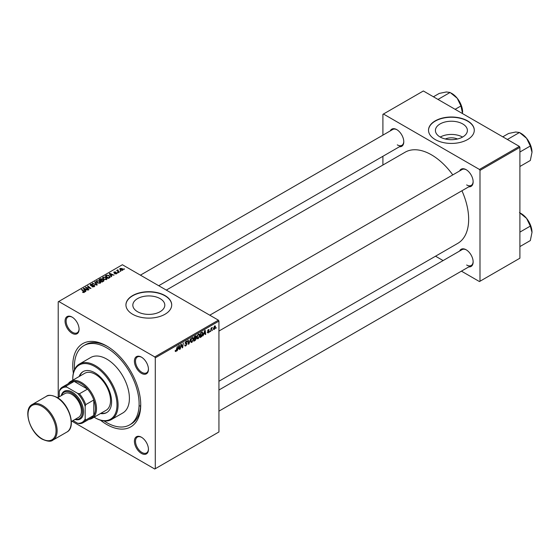 <?xml version="1.0" encoding="UTF-8"?>
<svg xmlns="http://www.w3.org/2000/svg" width="560" height="560" viewBox="0 0 560 560"><rect width="100%" height="100%" fill="white"/><g stroke="black" fill="none" stroke-linecap="round" stroke-linejoin="round"><path stroke-width="0.84" d="M445.305 138.999A10.129 5.845 180 0 1 457.499 138.999M462.707 123.935A15.988 9.233 0 0 0 445.284 121.933A15.988 9.233 0 0 0 435.414 130.466A15.988 9.233 0 0 0 440.097 136.99A15.988 9.233 0 0 0 457.52 138.992A15.988 9.233 0 0 0 467.39 130.466A15.988 9.233 0 0 0 462.707 123.935M462.581 137.067A15.988 9.233 0 0 0 440.23 137.067M467.586 120.876A22.883 13.209 0 0 0 442.645 118.006A22.883 13.209 0 0 0 428.519 130.214A22.883 13.209 0 0 0 435.225 139.559A22.883 13.209 0 0 0 460.159 142.422A22.883 13.209 0 0 0 474.285 130.214A22.883 13.209 0 0 0 467.586 120.876M474.285 130.34A22.883 13.209 0 0 0 467.586 121.121A22.883 13.209 0 0 0 442.75 118.237A22.883 13.209 0 0 0 428.519 130.34M137.515 311.689A15.988 9.233 180 0 1 132.832 305.158A15.988 9.233 180 0 1 142.702 296.632A15.988 9.233 180 0 1 160.125 298.634A15.988 9.233 180 0 1 164.808 305.158A15.988 9.233 180 0 1 154.938 313.691A15.988 9.233 180 0 1 137.515 311.689M164.997 295.568A22.883 13.209 0 0 0 140.063 292.705A22.883 13.209 0 0 0 125.937 304.913A22.883 13.209 0 0 0 132.636 314.251A22.883 13.209 0 0 0 157.577 317.114A22.883 13.209 0 0 0 171.703 304.913A22.883 13.209 0 0 0 164.997 295.568M171.703 305.039A22.883 13.209 0 0 0 164.997 295.82A22.883 13.209 0 0 0 140.161 292.929A22.883 13.209 0 0 0 125.937 305.039M141.428 453.418A9.919 5.726 60 0 1 134.414 441.273A9.919 5.726 60 0 1 141.428 437.227L141.428 437.227A9.919 5.726 60 0 1 148.442 449.372A9.919 5.726 60 0 1 141.428 453.418M141.701 437.395A9.156 5.285 -120 0 0 137.389 437.087A9.156 5.285 -120 0 0 135.989 444.423A9.156 5.285 -120 0 0 141.967 452.487A9.156 5.285 -120 0 0 146.545 452.942A9.156 5.285 -120 0 0 148.435 449.05M72.065 333.277A9.919 5.726 60 0 1 65.058 321.139A9.919 5.726 60 0 1 72.065 317.086L72.065 317.086A9.919 5.726 60 0 1 79.079 329.231A9.919 5.726 60 0 1 72.065 333.277M72.345 317.254A9.156 5.285 -120 0 0 68.026 316.946A9.156 5.285 -120 0 0 66.626 324.282A9.156 5.285 -120 0 0 72.604 332.346A9.156 5.285 -120 0 0 77.182 332.801A9.156 5.285 -120 0 0 79.072 328.909M141.428 373.324A9.919 5.726 60 0 1 134.414 361.179A9.919 5.726 60 0 1 141.428 357.133L141.428 357.133A9.919 5.726 60 0 1 148.442 369.278A9.919 5.726 60 0 1 141.428 373.324M141.701 357.301A9.156 5.285 -120 0 0 137.389 356.993A9.156 5.285 -120 0 0 135.989 364.329A9.156 5.285 -120 0 0 141.967 372.393A9.156 5.285 -120 0 0 146.545 372.848A9.156 5.285 -120 0 0 148.435 368.956M459.648 170.94A9.919 5.726 60 0 1 466.13 169.673L466.13 169.673A9.919 5.726 60 0 1 473.144 181.818A9.919 5.726 60 0 1 468.797 186.795M466.403 169.834A9.156 5.285 -120 0 0 462.091 169.526L209.783 315.196M390.285 130.893A9.919 5.726 60 0 1 396.767 129.626L396.767 129.626A9.919 5.726 60 0 1 403.781 141.771A9.919 5.726 60 0 1 399.434 146.748M397.04 129.787A9.156 5.285 -120 0 0 392.728 129.479L140.42 275.149M459.648 251.034A9.919 5.726 60 0 1 466.13 249.76L466.13 249.76A9.919 5.726 60 0 1 473.144 261.905A9.919 5.726 60 0 1 468.797 266.889M466.403 249.928A9.156 5.285 -120 0 0 462.091 249.62L218.939 390.005M73.346 373.177A48.055 27.748 60 0 1 106.75 346.017A48.055 27.748 60 0 1 140.728 404.873A48.055 27.748 60 0 1 106.75 424.494A48.055 27.748 60 0 1 100.506 420.217M107.569 346.5A45.766 26.425 -120 0 0 85.484 344.687L83.867 345.618A45.766 26.425 -120 0 0 74.494 369.691M218.939 381.255L457.765 243.369A52.633 30.387 -120 0 0 461.937 190.757M452.788 174.902A52.633 30.387 -120 0 0 431.445 154.819A52.633 30.387 -120 0 0 405.132 152.208L166.306 290.094M218.4 320.173L218.939 321.104L155.288 357.847L154.749 356.916L218.4 320.173L122.388 264.74L58.205 301.798L58.205 397.425M155.288 357.847L155.288 468.713L154.749 469.021L71.932 421.204M199.864 335.244L198.219 338.73L197.407 338.821L196.917 337.589L197.435 335.363L198.555 334.061L199.402 333.977L199.864 335.244L199.43 334.999M203.84 334.236L202.951 335.937L204.701 330.568L205.184 330.288L205.702 334.355L205.303 334.579L205.177 333.466L203.56 334.075M175.154 351.155L175.924 351.603L175.182 350.665L175.581 350.385L175.945 351.078L177.31 346.381L176.848 349.846L175.924 351.603L175.147 351.085M175.252 350.616L175.945 351.078M186.319 343.098L187.068 343.889L185.878 345.849L185.024 346.003L184.709 345.051L185.101 344.771L185.206 345.352L185.906 345.324L186.669 344.155L185.101 342.986L186.158 341.215L186.942 341.096L187.264 341.943L186.144 341.733L185.493 342.727L186.802 343.175M184.709 345.072L185.906 345.324M186.571 343.833L185.122 343.203M185.262 343.511L185.101 342.986L186.494 343.784M186.872 342.111L185.759 341.509M185.157 342.538L185.64 343.035M190.596 338.716L188.944 344.022L188.44 344.316L187.866 340.291L188.258 340.06L188.755 343.511L190.596 338.716M193.585 338.87L191.94 342.349L191.128 342.447L190.645 341.215L191.163 338.989L192.283 337.68L193.123 337.596L193.585 338.87L193.151 338.618M216.279 327.621L215.796 328.524L216.279 327.621M218.939 321.104L218.939 431.963L155.288 468.713M195.391 337.806L196.378 338.373L195.293 340.361L193.781 341.229L194.418 336.504L195.909 335.72L196.427 336.406L195.909 337.764L196.378 338.373L195.636 337.61M195.909 335.72L196.427 336.406L195.517 335.874M177.996 349.153L177.107 350.861L178.864 345.485L179.34 345.212L179.858 349.272L179.466 349.496L179.34 348.383L177.716 348.992M181.048 345.926L180.25 349.048L180.894 344.316L181.307 344.071L182.385 347.151L183.309 342.916L182.672 347.648L182.259 347.886L181.174 344.82L181.048 345.926L180.705 345.723M208.201 332.962L207.263 332.374L207.662 332.087L208.222 332.556L208.74 331.772L207.613 330.925L208.432 329.546L209.328 329.994L208.411 329.952L208.04 330.862L209.132 331.513L208.201 332.962L207.263 332.43L208.201 332.962M207.662 332.087L208.222 332.556M208.432 329.546L209.328 329.994L208.495 329.511M208.936 330.274L208.117 329.784M202.118 332.115L202.951 333.361L201.782 336.511L200.06 337.61L200.697 332.878L202.552 332.164M213.402 328.888L214.333 329.427L213.395 328.699L214.641 325.962L215.551 326.76L214.333 329.427L213.696 329.497M214.641 325.962L215.25 325.899M212.653 329.714L212.17 330.617L212.653 329.714M211.246 329.882L210.651 331.492L211.113 328.055L211.512 327.824L211.414 328.538L212.317 327.418L211.246 329.882L210.896 329.679M210.007 331.24L209.524 332.143L210.007 331.24M118.223 272.755L117.369 272.622L118.223 272.755M120.869 271.222L120.022 271.089L120.869 271.222M102.487 278.075L103.04 277.102L106.029 277.319L107.128 278.712L106.575 279.531L103.642 279.342L102.473 277.907M111.685 276.528L111.258 276.773L109.235 273.581L109.711 273.301L114.009 275.184L112.455 274.89L111.118 275.667L111.685 276.528M103.6 281.19L102.088 282.065L98.952 279.517L100.506 278.691L101.878 278.887L102.277 279.72L103.516 279.888L104.034 280.609L103.6 281.19M102.354 279.475L102.277 280.014M97.251 284.858L96.747 285.145L92.4 283.304L96.523 284.655L94.703 281.974L95.123 281.729L97.251 284.858M82.67 292.369L82.705 291.9L83.86 292.138L83.671 291.431L81.445 289.625L81.844 289.394L84.147 291.263L84.28 292.404L82.67 292.369M83.86 292.572L83.671 291.431M84.63 291.942L84.28 292.404M88.956 289.653L88.557 289.877L85.428 287.329L90.125 288.316L87.444 286.16L87.843 285.929L90.979 288.477L86.282 287.497L88.956 289.653M154.749 356.916L58.744 301.483M85.841 291.445L85.414 291.69L83.391 288.498L83.874 288.225L88.165 290.101L86.618 289.814L85.274 290.584L85.841 291.445M94.234 286.657L91.791 286.594L93.821 286.384L93.954 285.579L90.587 285.446L90.146 284.872L90.643 284.256L92.841 284.256L91.07 284.522L90.958 285.208L94.311 285.334L94.78 285.957L94.234 286.657M93.821 286.853L93.954 285.579M91.07 284.522L90.958 285.6M96.215 281.701L96.768 280.721L99.75 280.938L100.856 282.338L100.296 283.157L97.37 282.961L96.201 281.533M116.69 273.686L116.69 272.776L116.557 273.77L114.639 273.742L116.235 273.56L116.326 273.021L113.904 272.923L113.946 271.992L115.675 271.957L114.268 272.202L114.233 272.657L115.997 272.601L117.005 273.217M116.235 273.917L116.326 273.021M113.904 272.923L113.946 271.992L113.946 272.944M114.268 272.202L114.233 273.049M109.487 277.795L108.367 278.439L105.231 275.891L106.701 275.1L109.032 275.485L109.998 277.396L109.487 277.795M110.18 276.934L109.998 277.396M122.689 270.228L120.659 270.137L119.714 269.01L120.148 268.408L122.213 268.548L123.102 269.626L122.689 270.228M117.929 269.808L118.461 271.348L119.357 272.097L118.958 272.328L116.676 270.473L117.544 270.627L117.929 269.808L117.775 271.362M117.544 271.173L117.565 269.906L117.565 271.194M124.495 269.129L123.648 268.996L124.495 269.129M104.097 420.966A45.766 26.425 -120 0 0 106.75 422.625A45.766 26.425 -120 0 0 129.633 424.886L131.25 423.955A45.766 26.425 -120 0 0 140.721 403.921M139.797 405.874A45.766 26.425 -120 0 0 140.602 406.266M519.365 146.405L519.904 147.343L479.99 170.387L479.451 169.449L519.365 146.405L423.36 90.979L382.907 114.331L382.907 135.156M382.907 156.296L382.907 165.039M479.99 170.387L479.99 281.246L479.451 281.561L461.419 271.145M443.114 260.575L435.533 256.207M479.99 281.246L519.904 258.202L519.904 147.343M479.451 169.449L383.446 114.023M466.669 184.926A9.156 5.285 -120 0 0 471.247 185.381A9.156 5.285 -120 0 0 473.137 181.496M397.306 144.879A9.156 5.285 -120 0 0 401.884 145.334A9.156 5.285 -120 0 0 403.774 141.449M466.669 265.02A9.156 5.285 -120 0 0 471.247 265.475A9.156 5.285 -120 0 0 473.137 261.59M85.841 287.665L85.841 287.091M87.843 286.489L87.843 285.929M86.282 288.022L86.282 287.497M83.874 289.254L83.874 288.225M85.274 291.473L85.274 290.584M84.448 289.261L85.05 290.206L86.121 289.59L83.993 288.631L84.448 290.171M85.05 291.116L85.05 290.206M83.993 289.443L83.993 288.631M86.121 290.094L86.121 289.59M82.705 292.39L82.705 291.9M82.999 292.523L82.999 292.11M81.844 289.947L81.844 289.394M84.147 292.474L84.147 291.263M92.134 286.769L92.134 286.342M92.253 286.818L92.253 286.412M92.792 286.958L92.792 286.601M90.643 285.474L90.643 284.256M91.441 285.677L91.441 285.313M94.311 286.608L94.311 285.334M92.792 283.472L92.792 283.073M96.523 285.054L96.523 284.655M95.123 282.604L95.123 281.729M96.768 282.541L96.768 280.721M99.75 281.442L99.75 280.938M99.883 283.332L99.316 281.141L97.195 280.987L96.803 282.576L96.81 281.687L97.776 282.744L99.883 282.884L100.261 282.303L100.261 283.178M97.776 283.164L97.776 282.744M100.506 279.132L100.506 278.691M103.222 281.414L103.11 280.105L101.892 280.196L101.878 278.887M103.516 281.246L103.516 279.888M99.715 279.587L100.695 280.378L101.815 279.552L100.387 279.195L99.715 280.14M100.695 280.931L100.695 280.378M101.815 279.538L101.815 280.245L101.5 279.125M101.059 281.232L101.059 280.679L102.123 281.54L103.222 280.882L103.11 280.105M102.123 282.051L102.123 281.54M101.892 280.196L101.059 280.679M114.982 273.91L114.982 273.49M109.711 274.337L109.711 273.301M111.118 276.549L111.118 275.667M110.292 274.337L110.887 275.289L111.958 274.666L109.83 273.714L110.292 275.247M110.887 276.192L110.887 275.289M109.83 274.526L109.83 273.714M111.958 275.177L111.958 274.666M106.701 275.555L106.701 275.1M109.032 275.975L109.032 275.485M105.994 275.961L108.395 277.914L109.585 276.85L108.612 275.695L107.121 275.387L105.994 275.961L105.994 276.514M108.395 278.425L108.395 277.914M108.899 278.131L108.899 277.627M103.04 278.922L103.04 277.102M106.029 277.823L106.029 277.319M106.162 279.713L105.595 277.522L103.467 277.361L103.082 278.957L103.089 278.068L104.055 279.125L106.162 279.265L106.54 278.684L106.54 279.552M104.055 279.538L104.055 279.125M120.148 269.78L120.148 268.408M122.213 269.059L122.213 268.548M122.346 270.375L121.821 268.772L120.477 268.618L120.232 269.85M120.477 268.618L121.009 269.885L122.57 269.682L122.57 270.291M121.009 270.305L121.009 269.885M120.421 271.404L120.421 270.858M117.075 270.795L117.075 270.242M117.775 272.937L117.775 272.391M124.047 269.311L124.047 268.765M194.852 340.102L195.293 340.361M194.74 336.826L194.544 338.303L196.035 336.651L194.404 336.63M194.971 336.182L196.035 336.651M194.467 338.856L194.257 340.452L195.377 339.78L195.986 338.59L194.131 338.66M194.859 338.121L195.986 338.59M190.673 341.621L191.94 342.349M191.471 339.143L191.037 341.012L191.968 341.824L193.193 339.052L192.269 338.198L191.17 338.968M190.659 340.795L191.037 341.012M191.884 337.974L192.857 338.149L192.171 337.75M190.652 341.46L191.968 341.824M188.349 343.686L188.944 344.022M188.286 343.238L188.755 343.511M184.716 345.177L185.878 345.849M186.172 341.208L187.264 341.845M186.088 341.264L187.264 341.943M185.115 342.762L187.068 343.889M179.41 349.013L179.858 349.272M178.899 348.131L179.34 348.383M178.731 346.927L178.213 348.523L179.284 347.907L179.046 345.856L178.444 346.759M181.86 346.85L182.385 347.151M182.028 347.27L182.672 347.648M208.089 330.911L209.132 331.513M205.247 334.089L205.702 334.355M204.736 333.207L205.177 333.466M204.575 332.01L204.05 333.606L205.121 332.983L204.89 330.939L204.288 331.842M200.732 336.707L201.173 336.966M202.524 333.116L202.951 333.361M201.404 336.294L201.782 336.511M201.019 333.207L200.529 336.826L202.559 333.564L202.083 332.661L200.683 333.011M201.579 332.367L202.286 332.703L201.649 332.332M196.952 337.995L198.219 338.73M197.743 335.524L197.316 337.386L198.247 338.205L199.472 335.426L198.548 334.572L197.449 335.349M196.938 337.169L197.316 337.386M198.163 334.355L199.136 334.523L198.45 334.124M196.931 337.834L198.247 338.205M215.082 326.487L215.551 326.76M215.159 326.984L214.62 326.368L213.787 328.426L214.333 329.028L215.159 326.984L214.319 326.2M213.423 328.216L214.333 329.028M211.757 327.775L212.163 328.006M100.485 413.532A23.646 13.65 -120 0 0 106.708 412.58A23.646 13.65 -120 0 0 110.327 393.638A23.646 13.65 -120 0 0 94.885 372.799A23.646 13.65 -120 0 0 83.062 371.623A23.646 13.65 -120 0 0 79.128 376.537M83.328 371.476A23.646 13.65 -120 0 0 79.667 376.229M94.136 417.193A31.276 18.053 -120 0 0 94.878 417.641A31.276 18.053 -120 0 0 116.998 404.873A31.276 18.053 -120 0 0 94.885 366.569A31.276 18.053 -120 0 0 72.765 379.337A31.276 18.053 -120 0 0 72.779 380.205M95.424 417.949L94.878 417.641A31.276 18.053 -120 0 0 94.885 417.641L95.424 417.949A32.039 18.494 60 0 0 111.44 419.538L122.766 413A32.039 18.494 -120 0 0 127.68 387.324A32.039 18.494 -120 0 0 106.75 359.093A32.039 18.494 -120 0 0 90.727 357.511L79.401 364.049A32.039 18.494 60 0 1 95.424 365.638A32.039 18.494 60 0 1 116.347 393.869A32.039 18.494 60 0 1 111.44 419.538M129.633 424.886A45.766 26.425 -120 0 0 136.647 388.213A45.766 26.425 -120 0 0 106.75 347.886A45.766 26.425 -120 0 0 83.867 345.618M68.271 383.684A21.357 12.334 60 0 1 70.721 381.395L84.742 373.296A21.357 12.334 60 0 1 95.424 374.353A21.357 12.334 60 0 1 109.375 393.176A21.357 12.334 60 0 1 106.099 410.291L92.078 418.383A21.357 12.334 60 0 1 88.865 419.356M72.765 379.337L72.765 378.714A32.039 18.494 60 0 1 79.401 364.049M101.024 413.217A23.646 13.65 -120 0 0 106.974 412.419M532 152.271A15.351 8.862 60 0 0 526.575 138.278A15.351 8.862 -120 0 0 521.143 133.469L519.463 132.496L526.575 138.278L530.32 146.006L532 152.271L530.32 160.475L519.904 166.488M519.904 152.019L530.32 146.006M507.857 139.762L507.724 139.279L519.463 132.496L515.718 132.013L508.613 133.469L502.782 136.836M507.724 139.279L507.241 139.405M519.463 212.59L526.575 218.372A15.351 8.862 -120 0 0 521.143 213.563L519.904 212.849M519.904 232.113L530.32 226.1L532 232.365L530.32 240.569L519.904 246.582M532 232.365A15.351 8.862 60 0 0 526.575 218.372L530.32 226.1M438.494 99.715L438.361 99.232L437.878 99.358M455.126 109.319L460.957 105.959L462.574 113.617M438.361 99.232L450.1 92.456L457.212 98.238L460.957 105.959M433.419 96.789L439.25 93.422L446.355 91.966L450.1 92.456M462.637 112.224A15.351 8.862 -120 0 0 457.212 98.238A15.351 8.862 -120 0 0 451.15 93.079M70.721 381.395A21.357 12.334 60 0 1 87.178 387.114A21.357 12.334 60 0 1 96.502 408.611A21.357 12.334 60 0 1 92.078 418.383M73.01 420.581L77.623 423.248A19.831 11.452 -120 0 0 85.176 418.887L85.715 420.049A20.594 11.893 60 0 1 83.062 422.709L91.154 418.04A20.594 11.893 -120 0 0 93.8 415.38A20.594 11.893 -120 0 0 95.424 408.611A20.594 11.893 -120 0 0 93.8 399.973A20.594 11.893 -120 0 0 87.528 389.102L74.186 381.402A20.594 11.893 -120 0 0 70.56 382.368L62.468 387.037A20.594 11.893 60 0 1 66.094 386.071L66.836 387.121A19.831 11.452 -120 0 0 59.283 391.482L59.283 396.802M85.715 420.049L93.8 415.38L93.8 399.973L85.715 404.642L85.176 406.427A19.831 11.452 -120 0 0 77.623 393.351L79.436 393.778L87.528 389.102A20.594 11.893 -120 0 0 74.186 381.402L66.094 386.071M59.283 391.482L59.822 389.697A20.594 11.893 60 0 1 62.468 387.037M83.062 422.709A20.594 11.893 60 0 1 79.436 423.668L77.623 423.248M85.176 418.887L85.176 406.427M77.623 393.351L66.836 387.121M79.436 393.778A20.594 11.893 60 0 1 85.715 404.642M75.229 419.307A15.253 8.806 -120 0 0 82.327 409.563A15.253 8.806 -120 0 0 71.687 393.036A15.253 8.806 -120 0 0 61.502 395.521M61.236 395.675A16.016 9.247 60 0 1 72.226 392.105A16.016 9.247 60 0 1 83.468 410.081A16.016 9.247 60 0 1 74.97 419.454M57.631 397.761L64.827 393.603A13.727 7.924 60 0 1 71.687 394.282A13.727 7.924 60 0 1 80.661 406.385A13.727 7.924 60 0 1 78.554 417.382L71.358 421.54M87.773 287.966L87.773 287.616M87.052 288.652L87.052 288.085M92.512 285.572L92.512 285.152M95.403 284.578L95.403 284.165M99.918 279.468L99.918 278.957M101.332 280.518L101.332 280.014M102.858 281.624L102.858 281.113M106.169 275.863L106.169 275.352M118.461 271.922L118.461 271.348M188.132 342.16L188.622 342.447M181.244 345.086L181.825 345.422M181.559 346.052L182.189 346.416M207.62 331.079L208.278 331.457M201.152 332.619L201.593 332.871M42.56 405.496A20.594 11.893 60 0 1 56.014 423.64A20.594 11.893 60 0 1 52.857 440.146C51.023 441.847 47.46 441.518 42.182 439.166C29.813 432.698 22.631 409.171 32.263 404.474A20.594 11.893 60 0 1 42.56 405.496M42.021 438.816A19.831 11.452 -120 0 0 56.049 430.717A19.831 11.452 -120 0 0 42.021 406.427A19.831 11.452 -120 0 0 28 414.526A19.831 11.452 -120 0 0 42.021 438.816M46.291 396.375C48.104 394.674 51.667 395.003 56.966 397.362C69.335 403.823 76.524 427.357 66.885 432.047A20.594 11.893 -120 0 0 70.042 415.548A20.594 11.893 -120 0 0 56.588 397.397A20.594 11.893 -120 0 0 46.291 396.375L32.263 404.474M84.049 291.886L84.049 292.516M94.199 285.922L94.199 286.678M90.734 284.914L90.734 285.523M103.432 280.532L103.432 281.288M116.494 273.245L116.494 273.805M114.086 272.447L114.086 273.007M109.585 276.85L109.585 277.732M195.902 336.294L195.342 335.972M195.86 338.219L195.272 337.883M185.283 345.436L184.709 345.107M186.536 343.805L185.101 342.979M186.676 341.656L186.039 341.292M175.665 351.113L175.161 350.826M207.823 332.612L207.333 332.325M208.628 331.52L207.613 330.939M208.782 329.896L208.313 329.623M214.956 326.347L214.48 326.067M213.99 329.056L213.395 328.713M530.068 144.018L527.324 139.265M218.939 331.051L471.247 185.381M471.247 265.475L218.939 411.145M530.068 224.112L527.324 219.359M401.884 145.334L158.725 285.719M457.961 99.225L460.705 103.971M66.885 432.047L52.857 440.146"/></g></svg>
